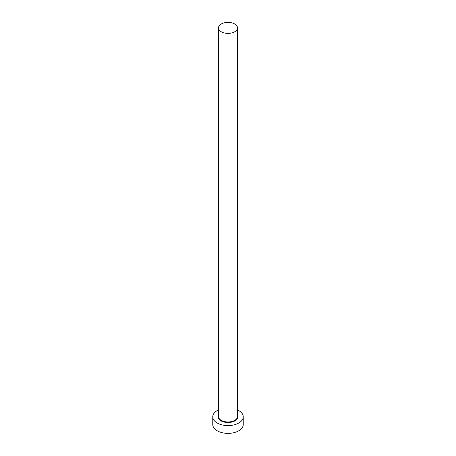 <?xml version="1.0" encoding="UTF-8"?>
<svg xmlns="http://www.w3.org/2000/svg" width="456" height="456" viewBox="0 0 456 456"><rect width="100%" height="100%" fill="white"/><g stroke="black" fill="none" stroke-linecap="round" stroke-linejoin="round"><path stroke-width="0.68" d="M221.263 31.772A9.525 5.5 0 0 0 231.648 32.963A9.525 5.5 0 0 0 237.525 27.879A9.525 5.5 0 0 0 234.737 23.991A9.525 5.5 0 0 0 224.352 22.8A9.525 5.5 0 0 0 218.475 27.879A9.525 5.5 0 0 0 221.263 31.772M218.475 409.921A15.242 8.801 0 0 0 212.758 416.79A15.242 8.801 0 0 0 217.221 423.014A15.242 8.801 0 0 0 233.831 424.924A15.242 8.801 0 0 0 243.242 416.79A15.242 8.801 0 0 0 238.779 410.571A15.242 8.801 0 0 0 237.525 409.921M212.758 416.79L212.758 424.57A15.242 8.801 0 0 0 217.221 430.789A15.242 8.801 0 0 0 233.831 432.698A15.242 8.801 0 0 0 243.242 424.57L243.242 416.79M237.525 415.222A9.907 5.717 180 0 1 233.022 421.72A9.907 5.717 180 0 1 220.995 420.837A9.907 5.717 180 0 1 218.475 415.222M218.475 27.879L218.475 416.482A9.525 5.5 0 0 0 221.263 420.369A9.525 5.5 0 0 0 231.648 421.561A9.525 5.5 0 0 0 237.525 416.482L237.525 27.879"/></g></svg>
